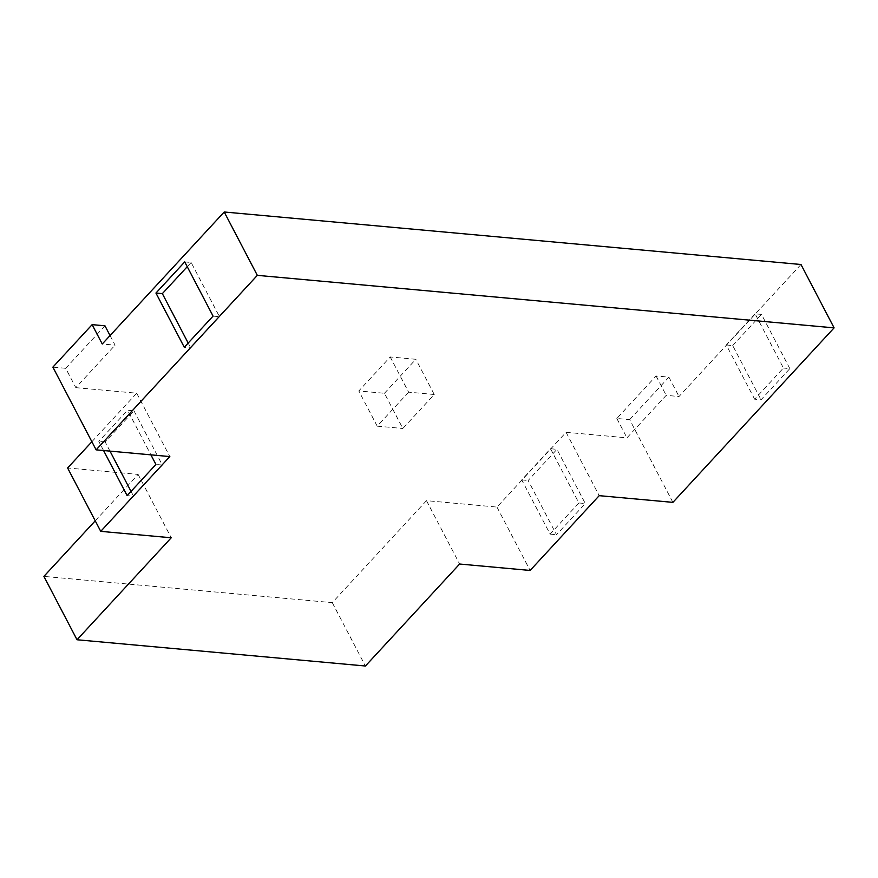 <?xml version="1.0" encoding="UTF-8"?>
<svg xmlns="http://www.w3.org/2000/svg" width="878" height="878" viewBox="0 0 878 878"><rect width="100%" height="100%" fill="white"/><g stroke="black" fill="none" stroke-linecap="round" stroke-linejoin="round"><path stroke-width="0.66" stroke-dasharray="4.39 3.29" d="M384.443 393.289L415.843 359.289L390.216 356.962L358.806 390.951L384.443 393.289L402.848 428.486L434.248 394.496L415.843 359.289M434.248 394.496L408.621 392.159L390.216 356.962M408.621 392.159L377.211 426.159L358.806 390.951M377.211 426.159L402.848 428.486M110.057 335.561L115.073 345.164L102.254 344M104.954 325.804L65.696 368.299L75.826 387.659L115.073 345.164M65.696 368.299L52.878 367.136M800.977 264.498L679.023 396.516L666.204 395.341L626.958 437.837L566.069 432.294L496.981 507.078L426.488 500.658L332.279 602.648L43.9 576.385M95.23 520.819L138.109 474.405L67.617 467.985M91.883 441.722L136.705 393.201L75.826 387.659M789.838 368.617L761.5 314.401L755.091 313.819L783.428 368.036L754.641 399.194L761.05 399.775L789.838 368.617L783.428 368.036M755.091 313.819L726.304 344.977L754.641 399.194M726.304 344.977L732.713 345.559L761.05 399.775M761.5 314.401L732.713 345.559M213.069 316.102L219.478 316.684L190.691 347.853L184.281 347.26M184.731 261.896L191.141 262.478L219.478 316.684M191.141 262.478L187.244 266.692M188.177 343.046L190.691 347.853M550.539 448.746L578.887 502.962L550.1 534.12L521.751 479.915L550.539 448.746L556.948 449.338L528.161 480.496L556.509 534.713L585.297 503.544L556.948 449.338M578.887 502.962L585.297 503.544M550.1 534.12L556.509 534.713M521.751 479.915L528.161 480.496M109.98 451.116L105.206 441.985L133.994 410.827L127.584 410.245L150.895 454.848M133.994 410.827L162.331 465.044L155.922 464.451M162.331 465.044L133.544 496.202L127.134 495.62M103.571 450.535L98.797 441.404L127.584 410.245M133.544 496.202L131.031 491.395M105.206 441.985L98.797 441.404M138.109 474.405L171.232 537.775M136.705 393.201L169.827 456.571M496.981 507.078L530.114 570.448M566.069 432.294L599.202 495.664M426.488 500.658L459.622 564.027M332.279 602.648L365.413 666.007M629.647 419.64L668.904 377.145L656.085 375.982L616.828 418.477L629.647 419.64L672.899 502.37M668.904 377.145L679.023 396.516M656.085 375.982L666.204 395.341M616.828 418.477L626.958 437.837"/><path stroke-width="1.32" d="M95.23 520.819L43.9 576.385L77.023 639.755L171.232 537.775L100.74 531.355L169.827 456.571L96.13 449.854L52.878 367.136L92.135 324.64L104.954 325.804L110.057 335.561M92.135 324.64L102.254 344L224.208 211.993L800.977 264.498L834.1 327.867L672.899 502.37L599.202 495.664L530.114 570.448L459.622 564.027L365.413 666.007L77.023 639.755M100.74 531.355L67.617 467.985L91.883 441.722M184.731 261.896L213.069 316.102L184.281 347.26L155.944 293.054L184.731 261.896M187.244 266.692L162.353 293.636L188.177 343.046M162.353 293.636L155.944 293.054M150.895 454.848L155.922 464.451L127.134 495.62L103.571 450.535M131.031 491.395L109.98 451.116M96.13 449.854L257.331 275.352L834.1 327.867M224.208 211.993L257.331 275.352"/></g></svg>
